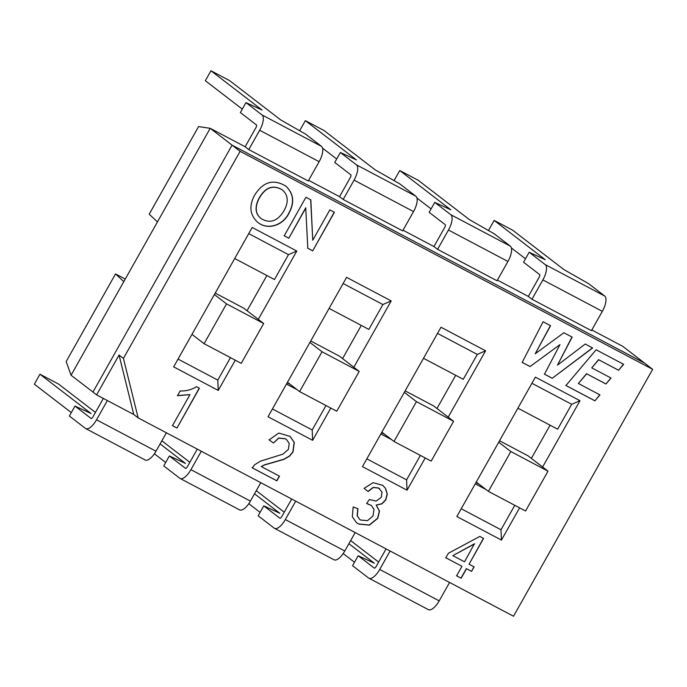 <?xml version="1.0" encoding="UTF-8"?>
<svg xmlns="http://www.w3.org/2000/svg" width="687" height="687" viewBox="0 0 687 687"><rect width="100%" height="100%" fill="white"/><g stroke="black" fill="none" stroke-linecap="round" stroke-linejoin="round"><path stroke-width="1.03" d="M95.45 412.432L58.541 384.05L39.958 374.226L34.35 384.188L71.302 412.595M39.958 374.226L91.036 413.505L74.977 406.069L91.028 418.417A2.293 0.91 117.9 0 0 91.079 418.452A2.293 0.91 117.9 0 0 92.882 416.983L103.342 398.426M74.977 406.069L69.37 416.03L85.42 428.37A13.74 5.453 -62.1 0 0 85.729 428.576A13.74 5.453 -62.1 0 0 96.532 419.791L107.37 400.555M85.729 428.576L145.197 459.998A13.74 5.453 -62.1 0 0 155.992 451.213L166.374 432.784M189.844 462.317L161.866 440.796M165.696 462.488L154.386 453.789M160.105 443.914L185.438 463.399L169.371 455.962L185.43 468.302A2.293 0.91 117.9 0 0 185.481 468.336A2.293 0.91 117.9 0 0 187.276 466.877L197.281 449.118M169.371 455.962L163.764 465.915L179.814 478.264A13.74 5.453 -62.1 0 0 180.131 478.461A13.74 5.453 -62.1 0 0 190.926 469.676L201.308 451.247M180.131 478.461L239.591 509.883A13.74 5.453 -62.1 0 0 250.394 501.106L260.777 482.678M284.246 512.201L256.26 490.681M260.098 512.373L248.788 503.674M254.508 493.798L279.832 513.283L263.774 505.847L279.824 518.187A2.293 0.91 117.9 0 0 279.875 518.221A2.293 0.91 117.9 0 0 281.679 516.761L291.683 499.011M263.774 505.847L258.166 515.8L274.216 528.148A13.74 5.453 -62.1 0 0 274.525 528.346A13.74 5.453 -62.1 0 0 285.328 519.57L295.711 501.132M274.525 528.346L333.994 559.776A13.74 5.453 -62.1 0 0 344.788 550.991L355.17 532.562M378.64 562.086L350.662 540.575M354.492 562.258L343.182 553.559M348.902 543.692L374.235 563.168L358.167 555.731L374.226 568.08A2.293 0.91 117.9 0 0 374.278 568.115A2.293 0.91 117.9 0 0 376.072 566.646L386.077 548.896M358.167 555.731L352.56 565.693L368.61 578.033A13.74 5.453 -62.1 0 0 368.928 578.231A13.74 5.453 -62.1 0 0 379.722 569.454L390.104 551.026M368.928 578.231L428.387 609.661A13.74 5.453 -62.1 0 0 439.191 600.876L449.573 582.447M242.296 109.13L205.344 80.714L210.961 70.761L262.039 110.04L245.972 102.603L262.022 114.944A13.74 5.453 117.9 0 1 259.669 130.264L248.788 149.577L245.139 146.769L256.028 127.456A2.293 0.91 -62.1 0 0 256.414 124.905L240.364 112.556L245.972 102.603M262.022 114.944L321.49 146.374L305.44 134.025L280.614 119.856L229.544 80.577L210.961 70.761M321.49 146.374A13.74 5.453 117.9 0 1 319.137 161.685L308.248 180.999L248.788 149.577M300.631 131.286L299.747 130.599L305.354 120.646L356.433 159.925L340.374 152.488L356.424 164.828A13.74 5.453 117.9 0 1 354.071 180.149L343.182 199.462L339.541 196.654L350.422 177.34A2.293 0.91 -62.1 0 0 350.817 174.79L334.758 162.441L340.374 152.488M336.69 159.015L322.555 148.143M356.424 164.828L415.884 196.259L399.834 183.91L375.016 169.741L323.938 130.461L305.354 120.646M415.884 196.259A13.74 5.453 117.9 0 1 413.531 211.57L402.651 230.884L343.182 199.462M395.034 181.17L394.14 180.492L399.757 170.531L450.835 209.81L434.768 202.373L450.827 214.722A13.74 5.453 117.9 0 1 448.465 230.033L437.585 249.347L433.935 246.547L444.824 227.225A2.293 0.91 -62.1 0 0 445.21 224.675L429.16 212.335L434.768 202.373M431.093 208.9L416.949 198.028M450.827 214.722L510.286 246.144L494.236 233.803L469.41 219.634L418.34 180.355L399.757 170.531M510.286 246.144A13.74 5.453 117.9 0 1 507.933 261.455L497.044 280.777L437.585 249.347M489.427 231.055L488.543 230.377L494.151 220.415L545.229 259.695L529.17 252.258L545.22 264.607A13.74 5.453 117.9 0 1 542.867 279.918L531.987 299.24L528.337 296.432L539.218 277.119A2.293 0.91 -62.1 0 0 539.613 274.56L523.554 262.219L529.17 252.258M525.486 258.784L511.351 247.913M545.22 264.607L604.68 296.028L588.63 283.688L563.812 269.519L512.734 230.239L494.151 220.415M604.68 296.028A13.74 5.453 117.9 0 1 602.327 311.348L591.447 330.662L531.987 299.24M226.521 303.869L204.082 343.698L241.24 363.337L263.679 323.508L226.521 303.869L214.396 294.551M263.679 323.508L243.687 308.137L215.22 293.091M204.082 343.698L191.956 334.371M322.04 351.761L299.601 391.59L336.767 411.23L359.207 371.409L322.04 351.761L309.914 342.444M359.207 371.409L339.206 356.029L310.739 340.984M299.601 391.59L287.475 382.273M416.434 401.655L393.995 441.475L431.161 461.114L453.6 421.294L416.434 401.655L404.317 392.329M453.6 421.294L433.609 405.914L405.141 390.869M393.995 441.475L381.878 432.157M510.836 451.539L488.397 491.368L525.564 511.008L548.003 471.179L510.836 451.539L498.71 442.222M548.003 471.179L528.011 455.807L499.535 440.762M488.397 491.368L476.271 482.042M157.469 221.901L149.199 214.189L198.56 126.597L210.205 128.306L71.07 375.231L66.175 361.525L115.536 273.933L125.257 279.068M123.806 281.636L115.536 273.933M652.65 369.323L240.124 151.312L123.428 358.408L138.156 417.876L513.515 616.239L652.65 369.323L644.621 363.148L232.094 145.146L644.621 363.148L622.731 346.317L591.825 329.983M245.139 146.769L210.205 128.306L232.094 145.146L92.968 392.062L71.07 375.231M339.541 196.654L308.635 180.32M433.935 246.547L403.029 230.214M528.337 296.432L497.431 280.098M269.081 439.938L278.742 433.05L290.086 436.4L294.311 442.497L293.023 452.003L289.476 456.202L283.714 459.44L264.667 464.927L261.232 466.542L279.489 476.185L276.87 480.84L252.241 467.83L254.688 464.73L260.691 461.071L282.941 454.159L288.385 449.384L289.218 443.476L286.668 439.706L285.277 438.813L278.802 438.143L273.478 442.978L269.081 439.938M290.008 436.348L294.165 442.385L292.877 451.891L289.33 456.091L283.568 459.328L264.521 464.816L261.232 466.542M286.599 439.646L285.131 438.701L278.656 438.031L273.478 442.978M273.332 442.866L268.935 439.826M376.321 505.177L379.507 511.145L377.747 518.35L369.408 525.151L358.605 524.035L356.467 522.678L352.328 516.77L353.152 506.98L357.97 508.715L357.283 515.911L359.61 519.32L360.855 520.093L367.545 520.626L372.964 515.997L374.011 509.496L371.366 505.469L366.592 503.477L369.451 499.526L376.193 501.089L381.259 497.354L382.032 492.124L378.666 488.088L373.29 487.512L368.086 491.54L364.093 488.354L373.101 482.686L382.719 485.314L385.562 488.388L387.305 494.168L385.802 499.921L381.938 503.863L376.175 505.065L379.361 511.034L377.601 518.238L369.262 525.04L358.459 523.923L356.398 522.618M357.807 508.655L357.146 515.8L359.541 519.26M371.298 505.417L366.643 503.416M379.739 488.758L378.52 487.976L373.144 487.392L367.949 491.428M382.65 485.254L385.416 488.277L387.159 494.056L385.656 499.81L381.792 503.751L376.175 505.065M461.157 578.231L456.606 575.826L461.973 566.311L445.837 557.784L448.379 553.275L479.835 536.418L483.596 538.41L469.066 564.207L474.107 566.878L471.574 571.386L466.525 568.716L461.157 578.231L456.46 575.715M445.691 557.672L461.973 566.311M483.45 538.299L469.066 564.207M473.961 566.766L471.574 571.386M471.428 571.275L466.525 568.716M466.379 568.604L461.011 578.119M474.605 543.881L452.853 555.646L464.506 561.803L474.459 543.769L452.853 555.646M199.419 388.232L176.98 428.053L172.463 425.665L189.947 394.647L177.478 395.678L180.131 390.972C186.151 391.161 191.613 389.735 196.508 386.687L199.419 388.232M199.273 388.121L176.98 428.053M176.834 427.941L172.317 425.554M177.332 395.566L189.947 394.647M285.766 186.065C293.632 193.562 294.62 202.622 288.738 213.245C282.915 225.43 267.466 230.377 257.642 222.27M254.319 195.666C262.846 181.763 273.357 178.586 285.844 186.125C293.77 193.614 294.783 202.691 288.883 213.365C283.053 225.576 267.518 230.506 257.719 222.322C249.982 215.22 248.849 206.332 254.319 195.666M258.295 319.361L296.793 251.038L252.198 227.466L173.656 366.858L218.251 390.431L235.289 360.186M305.87 207.921L288.798 238.226L284.22 235.804L305.938 197.263L310.825 199.848L312.757 240.201L329.837 209.896L334.406 212.309L312.688 250.858L307.81 248.273L305.724 207.809L288.798 238.226M353.814 367.262L391.195 300.923L346.592 277.359L268.05 416.743L312.645 440.315L330.808 408.087M448.207 417.146L485.589 350.808L440.994 327.244L362.453 466.628L407.048 490.2L425.21 457.971M542.61 467.031L579.991 400.701L535.388 377.129L456.846 516.521L501.441 540.085L519.604 507.856M585.238 344.032L592.666 347.957L552.236 378.279L544.465 374.175L559.999 344.599L530.063 366.557L522.197 362.401L543.073 321.756L550.57 325.715L535.216 353.771L563.89 332.748L572.151 337.119L557.475 365.149L585.238 344.032M599.966 394.896L594.916 400.83L565.942 385.519L596.127 349.786L623.641 364.333L618.592 370.267L598.729 359.765L591.765 367.854L611.035 378.039L605.977 383.999L586.672 373.805L578.385 383.492L599.966 394.896M288.652 238.114L284.075 235.693M282.348 189.921L282.28 189.87C273.04 184.382 265.294 187.182 259.025 198.251C254.585 207.019 255.186 213.734 260.828 218.397L260.897 218.449M259.171 198.363C254.731 207.13 255.332 213.846 260.974 218.509C269.897 223.893 277.557 221.317 283.971 210.763C288.772 202.107 288.257 195.177 282.426 189.981C273.186 184.494 265.44 187.293 259.171 198.363L259.025 198.251M310.679 199.737L312.757 240.201M334.26 212.197L312.688 250.858M312.542 250.746L307.664 248.162M592.52 347.845L552.236 378.279M552.09 378.168L544.319 374.063M530.063 366.557L559.999 344.599M529.917 366.446L522.051 362.289M550.424 325.604L535.216 353.771M572.005 337.008L557.475 365.149M599.82 394.785L594.916 400.83M594.77 400.719L565.796 385.407M623.495 364.222L618.592 370.267M618.446 370.156L598.729 359.765M598.583 359.653L591.765 367.854M610.889 377.927L605.977 383.999M605.831 383.887L586.672 373.805M586.526 373.694L578.385 383.492M133.776 414.51L96.609 394.862L119.057 355.042L133.776 414.51L138.156 417.876M240.124 151.312L232.094 145.146L92.968 392.062L96.609 394.862M119.057 355.042L123.428 358.408M381.577 432.69L384.746 434.364M436.975 408.507L455.687 375.3M287.175 382.805L290.352 384.48M342.573 358.623L361.285 325.415M247.054 310.722L266.891 275.53M475.258 483.846L486.001 489.53M475.971 482.575L479.148 484.249M380.856 433.961L391.607 439.637M286.462 384.076L297.205 389.752M531.369 458.392L550.081 425.184M230.454 357.635L217.796 380.091L218.251 390.431M234.696 258.518L274.465 279.532L288.488 254.637L296.793 251.038M178.036 359.078L217.796 380.091M248.728 233.623L288.488 254.637M325.973 405.528L312.199 429.976L312.645 440.315M329.099 308.403L368.859 329.417L382.882 304.53L391.195 300.923M272.438 408.963L312.199 429.976M343.122 283.516L382.882 304.53M420.375 455.412L406.592 479.861L407.048 490.2M423.493 358.288L463.261 379.301L477.285 354.415L485.589 350.808M366.832 458.847L406.592 479.861M437.525 333.401L477.285 354.415M514.769 505.306L500.995 529.754L501.441 540.085M517.895 408.181L557.655 429.195L571.678 404.3L579.991 400.701M461.235 508.741L500.995 529.754M531.918 383.286L571.678 404.3M279.343 476.074L276.724 480.728L252.095 467.718M155.992 451.213L96.532 419.791M250.394 501.106L190.926 469.676M344.788 550.991L285.328 519.57M439.191 600.876L379.722 569.454M259.669 130.264L319.137 161.685M354.071 180.149L413.531 211.57M448.465 230.033L507.933 261.455M542.867 279.918L602.327 311.348"/></g></svg>
